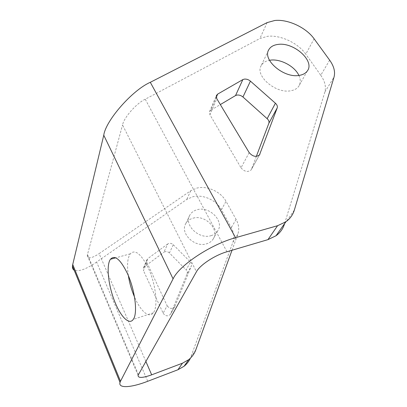 <?xml version="1.0" encoding="UTF-8"?>
<svg xmlns="http://www.w3.org/2000/svg" width="407" height="407" viewBox="0 0 407 407"><rect width="100%" height="100%" fill="white"/><g stroke="black" fill="none" stroke-linecap="round" stroke-linejoin="round"><path stroke-width="0.31" stroke-dasharray="2.04 1.53" d="M169.409 252.951C168.116 251.75 166.651 251.338 165.018 251.704L163.904 252.248L167.669 244.007L168.803 243.462C170.467 243.096 171.958 243.523 173.28 244.739L169.409 252.951L186.167 269.958L190.42 262.022L173.28 244.739M147.726 381.283L96.596 262.047L186.777 199.415L192.847 196.749C203.042 194.108 216.422 200.188 221.459 209.717L231.288 227.605C233.979 232.651 234.518 237.551 232.896 242.307L190.4 358.185M232.005 250.254L237.815 234.269C239.438 229.472 238.863 224.516 236.101 219.414L226.012 201.312C220.848 191.672 207.224 185.475 196.876 188.085L190.715 190.746L99.115 253.627L145.848 361.396M226.958 251.75L145.243 99.216L259.89 38.517L267.43 36.325C280.281 34.692 298.107 42.989 305.789 54.151L314.107 38.807M128.363 275.687C126.836 265.328 127.467 258.048 130.24 253.846C134.951 249.043 140.898 253.632 148.082 267.603C155.845 283.694 158.389 306.924 153.327 312.805C149.171 318.645 140.776 311.33 134.91 297.909L134.498 296.973M298.891 75.437C300.809 79.604 300.748 83.226 298.718 86.315C297.049 88.645 294.403 90.125 290.786 90.756C275.88 93.956 254.711 75.763 261.172 65.664C262.734 62.82 265.506 61.03 269.5 60.287M193.106 218.177C205.357 214.372 220.121 229.741 213.039 239.255C211.533 241.458 209.356 242.979 206.507 243.818C194.744 247.787 179.93 233.42 185.658 223.85C187.184 221.001 189.667 219.108 193.106 218.177M210.989 235.673C213.884 234.839 216.092 233.313 217.608 231.095C224.761 221.515 209.676 205.932 197.237 209.712C193.742 210.638 191.229 212.535 189.687 215.405C183.908 225.04 199.048 239.631 210.989 235.673M329.65 60.16L320.777 75.27L305.789 54.151M320.777 75.27C324.923 81.242 326.287 86.839 324.857 92.058L284.442 224.125L294.342 210.078M96.596 262.047C86.594 269.017 79.131 271.764 74.206 270.289M145.243 99.216C136.518 103.23 123.809 117.679 122.543 124.959L196.449 271.739M138.411 374.572L87.485 254.507L122.543 124.959M87.485 254.507L87.302 255.479C87.78 259.071 91.717 258.455 99.115 253.627M144.414 266.722L143.376 268.05L143.478 270.675L146.932 262.566L146.82 259.91L147.878 258.567L144.414 266.722L163.904 252.248M146.932 262.566L167.145 305.733L163.146 313.202L143.478 270.675M163.146 313.202C165.374 316.229 167.796 316.615 170.411 314.372L174.944 306.247L191.402 265.883L187.118 273.774L170.792 313.68M187.118 273.774C187.586 272.436 187.271 271.164 186.167 269.958M249.176 152.61L241.025 167.821L209.941 114.764L216.789 98.687M241.025 167.821C244.409 171.739 247.751 172.461 251.063 169.994L259.483 154.919L251.063 169.994M256.344 156.39L251.511 169.19M216.259 97.421L210.831 110.216L220.329 104.579M210.831 110.216L209.549 111.655L209.941 114.764M167.669 244.007L147.878 258.567M190.42 262.022C191.544 263.248 191.875 264.535 191.402 265.883M174.944 306.247L174.557 306.949C171.902 309.218 169.434 308.811 167.145 305.733M221.459 209.717L226.012 201.312M236.101 219.414L231.288 227.605M324.857 92.058L334.035 77.065M195.823 349.811L191.081 356.532M232.896 242.307L237.815 234.269M267.124 22.599L259.89 38.517M190.715 190.746L186.777 199.415M130.24 253.846L115.746 257.819M307.295 71.006L298.718 86.315M217.608 231.095L213.039 239.255M189.687 215.405L185.658 223.85M268.478 50.366L261.172 65.664M153.327 312.805L133.267 319.378M87.302 255.479L138.08 375.325M209.549 111.655L216.366 95.548M170.411 314.372L174.557 306.949M143.376 268.05L146.82 259.91"/><path stroke-width="0.61" d="M242.831 79.604L244.292 79.121C246.474 78.902 248.519 79.579 250.427 81.146L275.422 103.241C277.081 104.797 277.681 106.344 277.223 107.865L259.493 154.904C256.125 157.372 252.686 156.603 249.176 152.61L216.789 98.687L216.366 95.548L217.664 94.109L242.831 79.604L235.541 95.553L236.971 95.06C239.107 94.816 241.102 95.467 242.948 97.003L267.155 118.681L275.422 103.241M284.442 224.125C282.977 228.846 280.164 232.723 276.012 235.755L267.943 239.637L277.579 225.707L285.826 221.825C290.054 218.778 292.892 214.865 294.342 210.078L334.035 77.065C335.419 71.835 333.959 66.204 329.65 60.16L314.107 38.807C306.135 27.534 287.881 19.007 274.791 20.492L267.124 22.599L150.295 82.311L235.546 237.703C210.668 244.439 179.207 265.445 173.087 278.861L103.765 135.221C105.627 120.681 132.356 90.115 150.295 82.311M127.452 273.58C120.421 259.295 114.754 254.528 110.434 259.274C105.82 265.481 108.588 287.703 115.695 303.881C121.464 317.567 129.482 325.168 133.267 319.378C137.912 313.568 135.058 290.023 127.452 273.58M134.498 296.973C131.583 290.12 129.538 283.023 128.363 275.687M269.5 60.287L270.233 60.175C280.352 58.593 294.79 66.27 298.891 75.437M277.915 44.439C293.635 41.824 315.257 61.04 307.295 71.006C305.616 73.326 302.935 74.791 299.252 75.387C284.066 78.439 262.23 59.905 268.727 49.842C270.401 46.82 273.463 45.019 277.915 44.439M145.848 361.396L151.674 374.832L182.463 363.197L188.711 359.671C192.007 357.02 194.378 353.734 195.823 349.811L232.005 250.254M74.206 270.289C72.843 269.459 72.263 268.04 72.471 266.03L72.731 264.509L120.508 381.262L173.087 278.861M120.508 381.262L120.024 382.438C118.03 388.654 131.278 387.673 147.726 381.283L177.93 369.749L182.463 363.197M151.674 374.832C142.511 378.088 137.978 378.256 138.08 375.325L196.449 271.739C199.959 265.018 214.901 255.164 226.958 251.75L267.943 239.637M277.579 225.707L235.546 237.703M72.731 264.509L103.765 135.221M190.4 358.185C188.934 361.355 186.823 364.046 184.066 366.259L177.93 369.749M277.223 107.865L268.864 123.255L256.344 156.39M268.864 123.255C269.332 121.734 268.762 120.213 267.155 118.681M220.329 104.579L235.541 95.553M259.483 154.919L259.941 154.095M250.427 81.146L242.948 97.003M217.664 94.109L216.259 97.421M115.746 257.819L110.434 259.274M268.727 49.842L268.478 50.366M276.012 235.755L285.826 221.825M184.066 366.259L188.711 359.671M120.024 382.438L72.471 266.03"/></g></svg>
